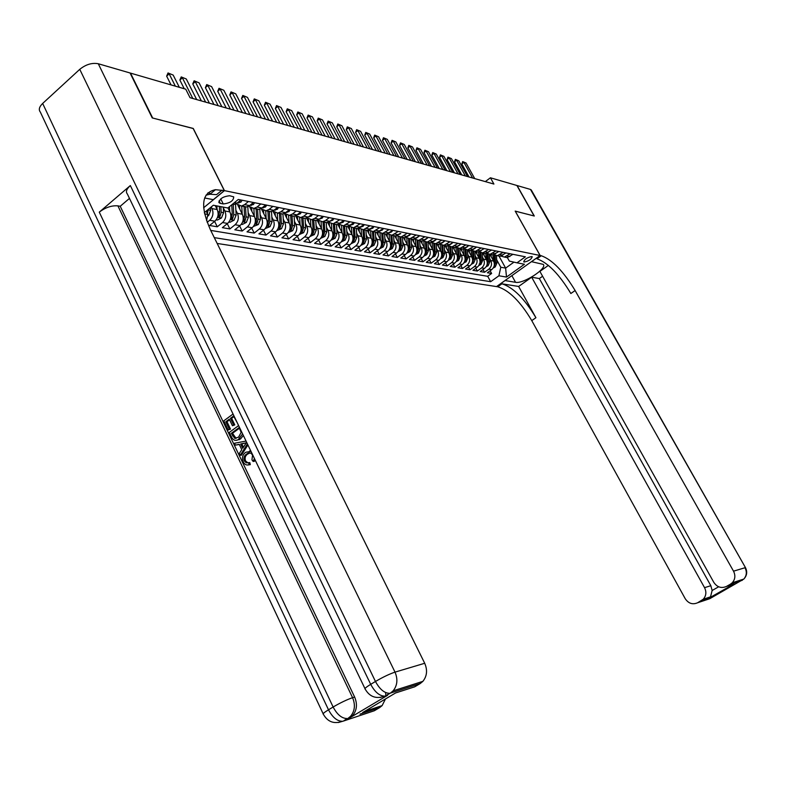 <?xml version="1.0" encoding="UTF-8"?>
<svg xmlns="http://www.w3.org/2000/svg" width="786" height="786" viewBox="0 0 786 786"><rect width="100%" height="100%" fill="white"/><g stroke="black" fill="none" stroke-linecap="round" stroke-linejoin="round"><path stroke-width="1.18" d="M531.788 256.55C527.278 257.425 524.576 259.174 523.692 261.817L524.134 262.033C528.644 261.149 531.336 259.4 532.22 256.767L531.788 256.55M217.172 243.454L496.516 286.595L540.1 255.499L224.442 190.634L203.633 207.769M215.246 205.598L217.221 209.557C218.95 214.038 218.164 217.919 214.853 221.2L209.587 225.494L217.29 226.8L214.607 221.397M227.93 207.926L229.934 211.925C231.664 216.356 230.878 220.188 227.596 223.43L222.359 227.665L229.885 228.942L227.262 223.696M237.863 205.303L242.353 214.244C244.073 218.616 243.296 222.409 240.035 225.602L234.837 229.787L242.186 231.035L239.632 225.936M249.928 207.465L254.487 216.504C256.187 220.827 255.421 224.57 252.188 227.734L247.02 231.86L254.202 233.078L251.697 228.117M261.669 209.518L266.336 218.704C268.026 222.988 267.269 226.682 264.057 229.807L258.928 233.884L265.943 235.083L263.497 230.249M273.096 211.405L277.92 220.866C279.6 225.101 278.843 228.755 275.65 231.831L270.561 235.869L277.419 237.028L275.031 232.332M284.355 213.438L289.238 222.978C290.899 227.154 290.152 230.77 286.988 233.815L281.938 237.804L288.639 238.944L286.3 234.356M295.546 215.786L300.301 225.032C301.962 229.178 301.215 232.744 298.071 235.761L293.06 239.691L299.613 240.811L297.324 236.34M306.491 218.066L311.128 227.056C312.769 231.143 312.032 234.68 308.908 237.657L303.927 241.538L310.342 242.628L308.102 238.286M317.18 220.286L321.71 229.021C323.341 233.078 322.614 236.566 319.509 239.514L314.567 243.355L320.845 244.417L318.654 240.182M327.644 222.448L332.065 230.956C333.686 234.965 332.959 238.423 329.884 241.322L324.982 245.124L331.112 246.165L328.97 242.029M337.872 224.541L342.205 232.843C343.816 236.812 343.099 240.231 340.043 243.1L335.16 246.853L341.173 247.875L339.08 243.847M347.874 226.574L352.128 234.69C353.729 238.62 353.012 242 349.976 244.839L345.133 248.553L351.018 249.555L348.964 245.615M357.669 228.559L361.835 236.498C363.427 240.388 362.719 243.739 359.713 246.539L354.899 250.213L360.666 251.196L358.652 247.354M367.229 230.445L371.356 238.276C372.937 242.117 372.23 245.429 369.243 248.209L364.468 251.834L370.108 252.797L368.133 249.044M376.573 232.263L380.67 240.005C382.242 243.817 381.544 247.099 378.577 249.84L373.831 253.436L379.363 254.369L377.427 250.714M385.73 234.041L389.797 241.715C391.359 245.478 390.671 248.73 387.714 251.441L383.008 254.998L388.431 255.912L386.535 252.335M394.7 235.78L398.748 243.375C400.3 247.109 399.612 250.321 396.684 253.013L391.998 256.521L397.313 257.425L395.456 253.927M403.493 237.49L407.512 245.006C409.054 248.71 408.376 251.884 405.468 254.546L400.821 258.024L406.028 258.908L404.2 255.489M412.119 239.16L416.108 246.608C417.641 250.272 416.963 253.426 414.075 256.059L409.457 259.498L414.566 260.363L412.778 257.022M420.569 240.801L424.538 248.18C426.061 251.805 425.383 254.929 422.514 257.533L417.936 260.932L422.947 261.787L421.188 258.515M428.861 242.412L432.801 249.722C434.314 253.318 433.646 256.403 430.797 258.977L426.248 262.347L431.16 263.182L429.441 259.989M436.996 243.984L440.917 251.235C442.42 254.792 441.752 257.847 438.922 260.402L434.403 263.732L439.217 264.558L437.537 261.424M444.974 245.537L448.865 252.719C450.358 256.246 449.7 259.272 446.89 261.797L442.4 265.098L447.126 265.904L445.475 262.838M452.805 247.05L456.676 254.173C458.159 257.661 457.501 260.667 454.711 263.163L450.25 266.434L454.888 267.22L453.267 264.224M460.488 248.543L464.33 255.597C465.803 259.056 465.155 262.033 462.384 264.509L457.953 267.741L462.502 268.517L460.91 265.58M468.034 250.007L471.855 256.993C473.319 260.431 472.671 263.369 469.92 265.825L465.518 269.028L469.989 269.785L468.417 266.916M475.442 251.441L479.234 258.368C480.688 261.777 480.05 264.685 477.308 267.122L472.936 270.296L477.328 271.042L475.795 268.223M482.722 252.866L486.485 259.724C487.929 263.094 487.291 265.982 484.569 268.39L480.226 271.534L484.54 272.261L483.026 269.51M193.179 128.521L152.681 118.028L130.496 73.108L185.742 89.182L190.025 97.69L493.913 184.052L490.415 177.783L485.326 181.605M220.345 203.387L223.253 203.947C230.062 203.161 233.55 200.803 233.717 196.873L229.679 195.743C222.831 196.51 219.323 198.878 219.156 202.827L220.345 203.387L219.068 200.843M507.392 257.582L509.338 261.09L516.982 262.829L525.382 256.806L238.305 199.467L227.852 207.995L213.33 205.234L204.321 212.633M516.982 262.829L524.449 264.243L506.498 277.065L498.904 275.788L490.651 281.702L214.283 237.627M489.649 258.476L490.769 260.52C492.213 263.87 491.574 266.749 488.872 269.146L484.54 272.261M489.894 254.31L493.598 261.05L490.769 260.52M482.466 257.11L483.596 259.184C485.05 262.573 484.412 265.471 481.68 267.888L477.328 271.042M475.147 255.725L476.296 257.828C477.76 261.237 477.112 264.165 474.371 266.601L469.989 269.785M467.699 254.31L468.859 256.442C470.333 259.881 469.684 262.838 466.923 265.304L462.502 268.517M460.115 252.876L461.284 255.028C462.767 258.506 462.109 261.483 459.329 263.978L454.888 267.22M452.382 251.412L453.571 253.593C455.055 257.101 454.396 260.107 451.596 262.622L447.126 265.904M444.503 249.909L445.701 252.129C447.205 255.666 446.536 258.702 443.717 261.247L439.217 264.558M436.476 248.386L437.684 250.636C439.197 254.202 438.529 257.277 435.69 259.842L431.16 263.182M428.291 246.833L429.52 249.113C431.033 252.719 430.364 255.814 427.505 258.407L422.947 261.787M419.95 245.252L421.188 247.561C422.711 251.196 422.033 254.33 419.164 256.943L414.566 260.363M411.442 243.631L412.689 245.979C414.232 249.653 413.544 252.817 410.646 255.46L406.028 258.908M402.756 241.98L404.033 244.358C405.576 248.071 404.888 251.265 401.97 253.937L397.313 257.425M393.904 240.3L395.191 242.717C396.743 246.46 396.056 249.693 393.118 252.385L388.431 255.912M384.875 238.58L386.172 241.037C387.734 244.819 387.036 248.081 384.079 250.813L379.363 254.369M375.649 236.832L376.966 239.317C378.538 243.139 377.84 246.431 374.863 249.191L370.108 252.797M366.237 235.043L367.573 237.569C369.155 241.43 368.447 244.76 365.451 247.551L360.666 251.196M356.628 233.216L357.974 235.78C359.575 239.681 358.858 243.041 355.842 245.871L351.018 249.555M346.822 231.349L348.178 233.953C349.79 237.903 349.072 241.292 346.027 244.151L341.173 247.875M336.791 229.443L338.176 232.096C339.788 236.075 339.071 239.514 336.005 242.393L331.112 246.165M326.554 227.498L327.949 230.19C329.58 234.208 328.853 237.686 325.768 240.604L320.845 244.417M316.09 225.503L317.505 228.245C319.145 232.312 318.409 235.82 315.304 238.777L310.342 242.628M305.39 223.47L306.825 226.25C308.476 230.367 307.729 233.914 304.604 236.9L299.613 240.811M294.455 221.387L295.909 224.216C297.57 228.372 296.823 231.968 293.669 234.985L288.639 238.944M283.265 219.255L284.738 222.133C286.409 226.339 285.662 229.974 282.488 233.029L277.419 237.028M271.828 217.074L273.322 220.011C275.002 224.256 274.245 227.93 271.042 231.025L265.943 235.083M260.117 214.843L261.63 217.83C263.32 222.133 262.563 225.847 259.341 228.981L254.202 233.078M248.14 212.564L249.673 215.6C251.373 219.952 250.606 223.705 247.364 226.889L242.186 231.035M235.869 210.226L237.421 213.32C239.141 217.722 238.364 221.524 235.093 224.737L229.885 228.942M223.312 207.828L224.884 210.982C226.614 215.433 225.828 219.284 222.536 222.546L217.29 226.8M211.228 206.964L212.043 208.595C213.782 213.094 212.986 216.995 209.675 220.296L207.17 222.34M210.717 230.406L487.693 276.299L491.623 273.469L490.14 270.767M493.598 261.05C495.042 264.391 494.404 267.25 491.702 269.637L487.389 272.752L491.623 273.469M240.899 199.988L237.048 203.122L233.825 204.566L232.096 204.527M248.464 201.491L244.623 204.615L241.43 206.04L236.134 203.761M242.275 205.863L246.431 207.013L249.624 205.588L253.446 202.493M260.834 203.967L257.022 207.042L253.849 208.447L248.641 206.256M254.644 208.29L258.732 209.4L261.905 207.995L265.697 204.94M272.909 206.374L269.126 209.41L265.973 210.805L260.854 208.693M266.719 210.658L270.748 211.729L273.892 210.343L277.664 207.327M284.709 208.732L280.946 211.729L277.822 213.104L272.791 211.07M278.519 212.967L282.479 214.008L285.603 212.642L289.346 209.666M296.224 211.031L292.5 213.998L289.395 215.344L284.444 213.389M290.044 215.226L293.944 216.229L297.049 214.883L300.763 211.945M307.483 213.281L303.789 216.209L300.694 217.545L295.831 215.659M301.313 217.427L305.155 218.41L308.23 217.074L311.914 214.165M318.487 215.482L314.813 218.37L311.747 219.687L306.962 217.869M312.327 219.589L316.1 220.532L319.155 219.215L322.82 216.346M329.246 217.634L325.601 220.483L322.555 221.78L317.849 220.021M323.095 221.691L326.809 222.605L329.845 221.318L333.48 218.479M339.768 219.736L333.126 223.833L328.489 222.133M333.618 223.755L337.292 224.639L343.904 220.561M350.055 221.79L343.462 225.837L338.904 224.197M343.924 225.769L347.54 226.633L354.113 222.595M360.126 223.794L353.582 227.802L349.082 226.211M354.005 227.734L357.561 228.579L364.085 224.59M369.97 225.769L363.476 229.718L359.055 228.186M363.869 229.659L367.376 230.475L373.861 226.545M379.618 227.694L373.163 231.605L368.811 230.111M373.527 231.546L376.985 232.342L383.421 228.451M389.06 229.581L382.654 233.442L378.361 231.998M382.979 233.393L386.398 234.169L392.784 230.318M398.305 231.428L391.949 235.25L387.724 233.845M392.243 235.201L395.604 235.957L400.143 233.521M407.364 233.236L401.047 237.008L396.881 235.653M401.312 236.969L404.633 237.706L410.931 233.943M416.236 235.004L409.958 238.738L405.861 237.421M410.204 238.708L413.475 239.425L419.734 235.702M424.931 236.743L418.702 240.437L414.654 239.16M418.918 240.408L422.151 241.106L428.36 237.431M433.45 238.443L427.27 242.098L423.281 240.85M427.456 242.078L430.64 242.756L436.81 239.111M441.801 240.113L435.66 243.729L431.73 242.52M435.827 243.709L438.971 244.367L445.102 240.771M449.995 241.744L443.894 245.32L440.022 244.151M444.031 245.311L447.146 245.959L453.227 242.393M458.022 243.355L451.97 246.892L448.148 245.743M452.088 246.873L455.153 247.511L461.195 243.984M465.901 244.927L459.889 248.425L456.116 247.315M459.987 248.415L463.013 249.034L469.016 245.546M473.634 246.47L467.66 249.938L463.937 248.848M467.729 249.928L470.726 250.528L476.68 247.079M481.219 247.983L475.284 251.412L471.61 250.361M475.392 251.432L478.291 252.001L484.205 248.582M488.656 249.476L482.761 252.866L479.146 251.834M482.83 252.876L485.719 253.436L491.594 250.056M495.966 250.931L490.11 254.291L486.534 253.289M490.14 254.3L493.009 254.851L498.845 251.51M503.138 252.365L497.322 255.686L493.795 254.713M500.161 256.246L497.322 255.686L500.161 256.246L505.968 252.925M510.173 253.77L504.396 257.061L500.918 256.108M504.386 257.061L507.196 257.602L512.953 254.33M204.586 213.89L207.828 214.48L206.571 220.699M206.158 211.12L207.828 214.48M540.1 255.499L515.184 211.1L534.107 215.963L516.903 185.486L490.415 177.783M193.258 128.452L224.442 190.634M498.953 256.01L505.634 268.105L513.956 262.141M496.703 259.812L500.79 267.24L505.634 268.105L506.498 277.065M487.693 276.299L490.651 281.702M498.904 275.788L500.79 267.24M175.357 86.155L169.177 73.874L166.642 76.124L168.037 72.951L173.175 75.073L179.336 87.315M171.043 84.908L166.642 76.124M173.175 75.073L168.037 72.951M207.475 216.219L208.604 215.629L210.717 210.343L210.56 207.514M207.396 213.615L208.211 209.44M206.639 210.727L206.463 211.719M249.997 452.952L247.786 453.984C245.33 455.556 244.574 457.845 245.517 460.881L247.924 462.895M254.428 458.523L253.121 461.431L251.952 459.859L252.532 455.153C251.186 452.854 249.447 452.333 247.335 453.591L246.627 454.043C244.161 455.605 243.405 457.904 244.358 460.94L246.215 462.816L249.791 462.61L250.312 464.644L248.248 464.939M249.594 451.007L250.793 450.968M255.126 459.987L254.281 461.372L253.121 461.431M239.298 444.493L235.397 445.131L234.493 443.245L246.038 441.074M247.904 444.945L241.41 455.222L240.241 455.281L239.337 453.384L241.783 449.68L239.209 444.296L235.397 445.131M229.591 419.812L226.967 421.728L230.495 429.107L228.156 429.981L223.784 420.844L233.049 414.026M233.864 416.659L231.624 418.309L234.778 424.882L232.44 425.757L229.286 419.184L225.788 421.748L226.967 421.728M364.959 688.615L127.342 193.965C125.534 191.813 126.536 189.013 130.338 185.555L99.272 212.141C105.462 207.445 111.671 205.352 117.91 205.863L120.229 206.266L354.633 697.044C357.561 704.158 356.903 710.348 352.639 715.594L350.143 717.618L387.636 695.286L383.087 696.789M120.229 206.266L129.464 198.406M243.355 435.483L240.545 438.942L236.399 440.317M323.134 713.767L40.322 112.054C38.445 109.686 39.221 106.817 42.66 103.447L79.759 69.335C85.841 64.452 92.021 62.585 98.279 63.745L130.054 72.98L152.238 117.92L193.12 128.413L224.315 190.605L215.452 189.691C201.619 192.58 199.968 206.011 210.51 229.993L424.705 663.276C427.643 670.114 427.034 676.137 422.878 681.354L420.205 683.555L390.396 693.095L385.631 695.934L387.636 695.286M224.315 190.605L213.311 199.664L204.645 197.974M207.848 192.914L210.825 193.503M362.67 712.529L395.545 692.977L414.713 686.807L420.205 683.555M385.612 692.545L385.847 695.807M385.484 698.96L382.114 705.612L379.667 707.587L359.978 714.13M350.143 717.618L343.462 721.057L374.333 710.75L379.667 707.587M222.025 190.143L216.553 194.653L209.95 194.23L206.001 195.164M225.788 421.748L229.325 429.127L230.495 429.107M229.325 429.127L228.156 429.981M237.293 422.858L233.57 416.03L230.445 418.319L233.609 424.902L234.778 424.882M233.609 424.902L232.44 425.757M230.445 418.319L231.624 418.309M242.599 433.911L238.246 439.688C235.328 441.133 233.069 440.199 231.457 436.888L229.306 432.388L238.61 425.599M231.32 433.312L234.7 438.342L238.541 437.183L241.145 432.398L239.131 427.613L231.32 433.312L232.499 433.283L236.124 438.372M239.376 438.981L240.545 438.942M239.425 428.232L232.499 433.283M232.558 435.896L233.737 435.866M234.7 438.342L235.869 438.313M247.403 443.913L240.241 455.281M244.082 443.235L240.644 443.982L242.707 448.295L246.391 442.734L241.813 443.943L243.395 447.254M240.644 443.982L241.813 443.943M246.156 443.088L245.252 443.196M244.358 460.94L245.517 460.881M246.627 454.043L247.786 453.984M248.622 462.669L249.142 464.703C246.637 465.538 244.672 464.624 243.257 461.952C241.675 457.865 242.51 454.632 245.763 452.255L250.999 451.4M249.142 464.703L250.312 464.644M742.298 580.294L730.381 584.214L732.277 582.75C735.215 579.331 735.627 575.47 733.525 571.167L745.01 567.738C747.083 571.953 746.671 575.735 743.792 579.086L709.748 598.706L697.644 602.754L703.224 599.256C706.201 595.876 706.643 592.015 704.551 587.663L710.829 585.708L712.136 590.492L718.669 586.788M732.277 582.75L743.792 579.086C746.955 575.696 747.525 571.884 745.482 567.659L530.481 189.436L517.09 185.545L534.293 216.012L515.213 211.149M505.005 280.543L515.547 282.312C523.211 284.149 547.842 268.223 543.214 264.371L531.523 261.679L540.169 255.509L541.289 255.735C552.185 259.675 563.464 271.268 575.126 290.535L733.525 571.167M505.025 280.582L496.585 286.605L497.754 286.782C509.053 290.27 520.381 301.539 531.758 320.609L685.215 598.686C688.507 603.54 692.643 604.896 697.644 602.754M518.632 286.458L501.93 283.805C513.189 287.332 524.517 298.631 535.924 317.721L518.632 286.458L531.67 277.222L539.334 278.558L542.605 276.25M548.392 265.383L539.894 271.406L713.826 582.387C717.176 587.27 721.391 588.616 726.48 586.425L734.065 583.978L709.326 597.969L710.534 596.839L712.136 590.492M531.67 277.222L704.551 587.663M530.481 189.436L531.405 190.212M515.252 211.12L540.169 255.509M730.381 584.214L726.48 586.425M539.334 278.558L710.829 585.708M541.289 255.735L536.995 258.8C547.94 262.691 559.219 274.255 570.852 293.502L575.126 290.535M730.056 585.275L734.065 583.978M242.137 200.234L240.938 202.11L237.352 202.876M192.806 98.486L182.391 77.834L179.866 80.054L181.232 76.92L186.292 79.003L196.687 99.586M184.238 88.739L179.866 80.054M186.292 79.003L181.232 76.92M254.576 202.719L253.377 204.566L249.919 205.352M205.637 102.131L195.282 81.705L192.776 83.896L194.122 80.791L199.094 82.854L209.43 103.202M201.393 100.922L192.776 83.896M199.094 82.854L194.122 80.791M266.719 205.146L265.521 206.964L262.19 207.769M218.174 105.688L207.887 85.487L205.392 87.659L206.718 84.583L211.601 86.607L221.878 106.739M213.959 104.489L205.392 87.659M211.601 86.607L206.718 84.583M278.578 207.514L277.37 209.312L274.176 210.117M230.416 109.166L220.188 89.191L217.722 91.323L219.019 88.278L223.833 90.282L234.031 110.197M226.23 107.977L217.722 91.323M223.833 90.282L219.019 88.278M216.16 219.854L217.339 220.06L221.485 217.938L223.588 212.711L223.273 207.121M217.064 209.243L216.877 205.912M219.314 206.374L219.628 211.984L218.282 217.074L220.041 216.415L221.161 212.269L220.846 206.659M228.883 222.094L229.964 222.291L234.061 220.198L236.144 215.03L235.515 204.075M229.767 211.591L229.492 206.649M231.742 204.822L232.283 214.323L230.937 219.343L232.666 218.695L233.776 214.598L233.206 204.448M241.312 224.295L242.294 224.462L246.342 222.399L248.405 217.29L247.796 206.659M242.186 213.89L241.734 206.099M239.73 209.017L239.553 205.971M244.063 206.551L244.633 216.602L243.296 221.564L244.996 220.915L246.097 216.867L245.527 206.836M253.456 226.437L258.339 224.541L260.392 219.5L259.793 209.155M254.3 216.13L253.858 208.457M251.864 211.316L251.697 208.31M256.128 208.899L256.708 218.822L255.371 223.725L257.042 223.086L258.132 219.088L257.562 209.174M290.172 209.823L288.953 211.601L285.878 212.416M242.383 112.565L232.224 92.797L229.767 94.909L231.035 91.893L235.78 93.868L245.92 113.577M238.217 111.386L229.767 94.909M235.78 93.868L231.035 91.893M265.314 228.53L270.06 226.643L272.094 221.662L271.504 211.581M266.14 218.321L265.707 210.835M263.723 213.556L263.556 210.569M267.918 211.179L268.498 220.994L267.161 225.847L268.802 225.209L269.893 221.259L269.323 211.454M301.49 212.082L300.272 213.841L297.324 214.666M254.075 115.896L243.984 96.334L241.538 98.407L242.795 95.43L247.462 97.376L257.533 116.878M249.948 114.717L241.538 98.407M247.462 97.376L242.795 95.43M276.908 230.573L281.516 228.697L283.53 223.774L282.95 213.93M277.713 220.463L277.281 213.144M275.316 215.747L275.139 212.77M279.443 213.419L280.012 223.126L278.686 227.92L280.297 227.282L281.378 223.371L280.808 213.684M312.563 214.293L311.335 216.032L308.515 216.848M265.511 119.138L255.479 99.783L253.063 101.836L254.281 98.889L258.879 100.805L268.891 120.101M261.404 117.979L253.063 101.836M258.879 100.805L254.281 98.889M288.226 232.568L292.716 230.701L294.721 225.837L294.141 216.199M289.022 222.556L288.6 215.393M286.635 217.899L286.458 214.902M290.712 215.6L291.272 225.199L289.955 229.934L291.537 229.306L292.608 225.444L292.048 215.865M323.38 216.455L322.152 218.164L319.45 218.989M276.701 122.321L266.729 103.163L264.322 105.186L265.53 102.268L270.05 104.155L280.003 123.264M272.624 121.162L264.322 105.186M270.05 104.155L265.53 102.268M299.309 234.523L303.661 232.666L305.656 227.852L305.086 218.39M300.085 224.609L299.663 217.575M297.707 219.992L297.53 216.975M301.726 217.742L302.286 227.233L300.969 231.919L302.531 231.29L303.593 227.468L303.032 217.997M333.962 218.577L332.733 220.257L330.149 221.082M287.637 125.426L277.733 106.464L275.346 108.468L276.525 105.579L280.985 107.436L290.869 126.35M283.589 124.276L275.346 108.468M280.985 107.436L276.525 105.579M310.136 236.439L314.371 234.582L316.345 229.826L315.785 220.473M310.892 226.604L310.48 219.697M308.544 222.045L308.358 218.989M312.494 219.834L313.054 229.217L311.747 233.855L313.28 233.226L314.331 229.453L313.771 220.08M344.307 220.64L343.079 222.3L340.613 223.116M298.346 128.472L288.501 109.696L286.124 111.681L287.293 108.812L291.685 110.649L301.51 129.366M294.318 127.332L286.124 111.681M291.685 110.649L287.293 108.812M320.727 238.305L324.854 236.458L326.809 231.752L326.249 222.497M321.474 228.569L321.061 221.76M319.136 224.049L318.949 220.945M323.026 221.878L323.596 231.163L322.28 235.741L323.793 235.122L324.844 231.389L324.284 222.114M354.437 222.664L353.209 224.305L350.861 225.11M308.819 131.449L299.034 112.86L296.676 114.815L297.825 111.985L302.158 113.793L311.914 132.333M304.821 130.309L296.676 114.815M302.158 113.793L297.825 111.985M331.093 240.133L335.101 238.296L337.047 233.639L336.496 224.482M331.82 230.485L331.417 223.764M329.501 226.014L329.305 222.841M332.547 237.372L334.079 236.979L335.121 233.285L334.561 224.108M333.343 223.872L333.903 233.059L332.596 237.205M364.34 224.639L363.112 226.26L360.882 227.056M319.077 134.357L309.35 115.955L307.012 117.89L308.141 115.09L312.406 116.878L322.103 135.221M315.098 133.237L307.012 117.89M312.406 116.878L308.141 115.09M341.242 241.921L345.142 240.094L347.068 235.495L346.518 226.427M341.949 232.361L341.546 225.729M339.64 227.94L339.444 224.688M342.686 239.406L344.15 238.797L345.182 235.142L344.632 226.063M343.433 225.847L343.993 234.926L342.784 238.846M374.048 226.574L372.81 228.186L370.697 228.962M329.118 137.216L319.46 118.991L317.131 120.906L318.242 118.126L322.447 119.894L332.085 138.061M325.168 136.096L317.131 120.906M322.447 119.894L318.242 118.126M351.165 243.68L354.967 241.852L356.883 237.303L356.333 228.333M351.873 234.199L351.46 227.626M349.574 229.826L349.367 226.476M352.57 241.184L354.014 240.575L355.036 236.959L354.486 227.979M353.317 227.822L353.867 236.743L352.727 240.526M383.539 228.48L382.31 230.062L380.306 230.829M338.943 140.006L329.354 121.968L327.045 123.854L328.126 121.103L332.281 122.842L341.861 140.841M335.033 138.896L327.045 123.854M332.281 122.842L328.126 121.103M360.892 245.389L364.586 243.572L366.492 239.072L365.942 230.2M361.58 235.996L361.177 229.492M359.3 231.664L359.084 228.215M362.248 242.923L363.663 242.314L364.684 238.738L364.134 229.846M362.994 229.758L363.535 238.531L362.523 242.108M392.843 230.337L391.605 231.899L389.738 232.646M348.581 142.747L339.041 124.876L336.752 126.743L337.823 124.011L341.91 125.74L351.43 143.553M344.69 141.637L336.752 126.743M341.91 125.74L337.823 124.011M370.412 247.069L374.008 245.261L375.905 240.811L375.354 232.027M371.08 237.765L370.678 231.3M368.821 233.471L368.614 230.19M371.758 244.643L373.124 244.024L374.126 240.477L373.576 231.683M372.466 231.634L373.006 240.27L371.994 243.817M400.762 233.648L398.954 234.424M358.013 145.43L348.542 127.725L346.262 129.572L347.314 126.87L351.352 128.57L360.813 146.225M354.152 144.329L346.262 129.572M351.352 128.57L347.314 126.87M379.736 248.71L383.244 246.922L385.12 242.51L384.57 233.815M380.395 239.494L379.992 233.059M378.145 235.24L377.958 232.145M381.063 246.323L382.379 245.694L383.381 242.186L382.831 233.481M381.75 233.471L382.281 241.99L381.328 245.429M410.754 234.081L407.993 236.164M367.268 148.053L357.856 130.525L355.586 132.343L356.618 129.67L360.607 131.35L370.01 148.839M363.427 146.962L355.586 132.343M360.607 131.35L356.618 129.67M388.932 250.262L392.293 248.543L394.15 244.171L393.609 235.564M389.522 241.184L389.119 234.788M387.292 236.979L387.105 234.041M390.19 247.973L391.457 247.325L392.45 243.857L391.909 235.25M390.839 235.26L391.369 243.66L390.465 247.01M419.39 235.957L416.855 237.863M376.337 150.637L366.974 133.256L364.724 135.064L365.745 132.412L369.675 134.072L379.019 151.393M372.515 149.546L364.724 135.064M369.675 134.072L365.745 132.412M397.932 251.775L401.155 250.125L403.002 245.802L402.461 237.284M398.463 242.845L398.06 236.468M396.242 238.679L396.065 235.879M399.141 249.575L400.349 248.926L401.332 245.497L400.801 237.038M399.75 236.999L400.28 245.301L399.426 248.553M427.849 237.804L425.54 239.534M385.219 153.162L375.924 135.949L373.684 137.727L374.686 135.104L378.567 136.744L387.852 153.909M381.426 152.081L373.684 137.727M378.567 136.744L374.686 135.104M406.755 253.269L409.84 251.687L411.677 247.403L411.147 238.973M407.227 244.475L406.824 238.109M405.026 240.349L404.849 237.677M407.905 251.147L409.064 250.498L410.046 247.109L409.516 238.777M408.484 238.698L409.005 246.912L408.199 250.066M436.142 239.612L434.069 241.155M393.933 155.638L384.698 138.582L382.477 140.35L383.46 137.746L387.292 139.358L396.517 156.365M390.17 154.567L382.477 140.35M387.292 139.358L383.46 137.746M415.401 254.733L418.368 253.21L420.186 248.975L419.655 240.624M415.814 246.067L415.411 239.71M413.632 241.98L413.465 239.416L409.958 238.738M416.501 252.689L417.612 252.041L418.584 248.681L418.054 240.467M417.052 240.359L417.572 248.494L416.806 251.549M444.267 241.39L442.43 242.746M402.481 158.065L393.295 141.166L391.094 142.914L392.067 140.33L395.849 141.932L405.016 158.782M398.738 157.004L391.094 142.914M395.849 141.932L392.067 140.33M423.88 256.167L426.719 254.703L428.527 250.518L427.997 242.235M424.244 247.629L423.831 241.273M422.062 243.581L421.905 241.056M424.715 254.124L425.992 253.554L426.955 250.223L426.434 242.127M425.442 241.98L425.963 250.036L425.246 253.004M452.235 243.129L450.643 244.299M410.862 160.442L401.734 143.7L399.543 145.43L400.506 142.875L404.24 144.447L413.348 161.15M407.148 159.391L399.543 145.43M404.24 144.447L400.506 142.875M432.192 257.572L434.913 256.177L436.711 252.021L436.181 243.827M432.506 249.162L432.094 242.795M430.345 245.153L430.178 242.668M433.194 255.666L434.216 255.037L435.169 251.736L434.648 243.739M433.675 243.562L434.196 251.559L433.518 254.428M460.046 244.829L458.71 245.821M419.085 162.781L410.017 146.186L407.846 147.896L408.789 145.361L412.473 146.923L421.522 163.478M415.391 161.729L407.846 147.896M412.473 146.923L408.789 145.361M440.347 258.958L442.95 257.611L444.738 253.505L444.208 245.389M440.612 250.665L440.199 244.289M438.46 246.696L438.303 244.24M441.3 257.11L442.272 256.491L443.225 253.23L442.715 245.32M441.752 245.104L442.263 253.053L441.634 255.833M467.709 246.509L466.638 247.295M427.162 165.08L418.142 148.623L415.981 150.313L416.914 147.807L420.559 149.35L429.549 165.758M423.487 164.038L415.981 150.313M420.559 149.35L416.914 147.807M448.334 260.313L450.84 259.026L452.618 254.959L452.088 246.912M448.56 252.149L448.138 245.743M446.428 248.209L446.271 245.782M448.953 258.476L450.182 257.916L451.135 254.684L450.624 246.863M449.671 246.617L450.191 254.507L449.592 257.209M475.225 248.15L474.439 248.72M435.08 167.33L426.12 151.02L423.978 152.69L424.892 150.205L428.488 151.727L437.429 167.998M431.435 166.288L423.978 152.69M428.488 151.727L424.892 150.205M456.185 261.65L458.582 260.412L460.341 256.383L459.82 248.435M456.361 253.593L455.949 247.364M454.239 249.693L454.082 247.305M457.069 259.911L457.953 259.321L458.886 256.118L458.376 248.366M457.452 248.091L457.963 255.941L457.403 258.555M442.852 169.54L433.951 153.368L431.819 155.029L432.722 152.563L436.279 154.066L445.161 170.189M439.236 168.509L431.819 155.029M436.279 154.066L432.722 152.563M463.878 262.956L466.177 261.777L467.925 257.779L467.415 249.958M464.015 255.018L463.622 248.936M461.913 251.147L461.755 248.789M464.732 261.276L465.567 260.687L466.501 257.513L465.99 249.84M465.076 249.535L465.597 257.346L465.066 259.871M450.486 171.712L441.644 155.677L439.521 157.318L440.415 154.871L443.923 156.365L452.756 172.35M446.89 170.68L439.521 157.318M443.923 156.365L440.415 154.871M471.433 264.243L473.644 263.114L475.373 259.154L474.862 251.441M471.531 256.413L471.138 250.469M469.439 252.581L469.281 250.253M472.258 262.603L473.968 258.899L473.467 251.274M472.573 250.95L473.044 262.043M457.983 173.834L449.189 157.947L447.087 159.568L447.961 157.141L451.429 158.625L460.213 174.472M454.406 172.822L447.087 159.568M451.429 158.625L447.961 157.141M478.851 265.511L480.963 264.42L482.692 260.5L482.182 252.895M478.91 257.788L478.527 251.962M476.837 253.986L476.68 251.687M479.224 263.909L480.393 263.359L481.307 260.245L480.806 252.689M479.922 252.326L479.981 262.445M465.351 175.926L456.607 160.177L454.514 161.778L455.379 159.371L458.808 160.835L467.532 176.545M461.795 174.914L454.514 161.778M458.808 160.835L455.379 159.371M486.131 266.759L488.155 265.717L489.865 261.826L489.364 254.31M486.161 259.134L485.777 253.436M484.088 255.371L483.94 253.092M486.888 265.196L488.519 261.581L488.018 254.065M487.143 253.681L487.232 263.703M472.583 177.98L463.897 162.358L461.814 163.95L462.669 161.572L466.059 163.007L474.724 178.589M469.046 176.978L461.814 163.95M466.059 163.007L462.669 161.572M493.274 267.977L495.219 266.975L496.919 263.133L496.428 255.705M493.274 260.461L492.901 254.831M491.221 256.727L491.073 254.477M494.011 266.454L495.593 262.888L495.092 255.411M494.227 255.008L494.355 264.931M486.485 259.724L483.596 259.184M479.234 258.368L476.296 257.828M471.855 256.993L468.859 256.442M464.33 255.597L461.284 255.028M456.676 254.173L453.571 253.593M448.865 252.719L445.701 252.129M440.917 251.235L437.684 250.636M432.801 249.722L429.52 249.113M424.538 248.18L421.188 247.561M416.108 246.608L412.689 245.979M407.512 245.006L404.033 244.358M398.748 243.375L395.191 242.717M389.797 241.715L386.172 241.037M380.67 240.005L376.966 239.317M371.356 238.276L367.573 237.569M361.835 236.498L357.974 235.78M352.128 234.69L348.178 233.953M342.205 232.843L338.176 232.096M332.065 230.956L327.949 230.19M321.71 229.021L317.505 228.245M311.128 227.056L306.825 226.25M300.301 225.032L295.909 224.216M289.238 222.978L284.738 222.133M277.92 220.866L273.322 220.011M266.336 218.704L261.63 217.83M254.487 216.504L249.673 215.6M242.353 214.244L237.421 213.32M229.934 211.925L224.884 210.982M217.221 209.557L212.043 208.595M214.853 221.2L209.675 220.296M491.702 269.637L488.872 269.146M484.569 268.39L481.68 267.888M477.308 267.122L474.371 266.601M469.92 265.825L466.923 265.304M462.384 264.509L459.329 263.978M454.711 263.163L451.596 262.622M446.89 261.797L443.717 261.247M438.922 260.402L435.69 259.842M430.797 258.977L427.505 258.407M422.514 257.533L419.164 256.943M414.075 256.059L410.646 255.46M405.468 254.546L401.97 253.937M396.684 253.013L393.118 252.385M387.714 251.441L384.079 250.813M378.577 249.84L374.863 249.191M369.243 248.209L365.451 247.551M359.713 246.539L355.842 245.871M349.976 244.839L346.027 244.151M340.043 243.1L336.005 242.393M329.884 241.322L325.768 240.604M319.509 239.514L315.304 238.777M308.908 237.657L304.604 236.9M298.071 235.761L293.669 234.985M286.988 233.815L282.488 233.029M275.65 231.831L271.042 231.025M264.057 229.807L259.341 228.981M252.188 227.734L247.364 226.889M240.035 225.602L235.093 224.737M227.596 223.43L222.536 222.546M237.048 203.122L234.444 202.611M249.624 205.588L244.623 204.615M261.905 207.995L257.022 207.042M273.892 210.343L269.126 209.41M285.603 212.642L280.946 211.729M297.049 214.883L292.5 213.998M308.23 217.074L303.789 216.209M319.155 219.215L314.813 218.37M329.845 221.318L325.601 220.483M340.299 223.362L336.143 222.546M350.527 225.366L346.459 224.57M360.528 227.331L356.559 226.545M370.324 229.247L366.433 228.48M379.913 231.123L376.101 230.377M389.296 232.97L385.572 232.234M398.492 234.768L394.837 234.051M407.502 236.537L403.916 235.829M416.325 238.266L412.817 237.578M424.971 239.956L421.532 239.288M433.45 241.616L430.08 240.958M441.761 243.247L438.46 242.599M449.906 244.849L446.664 244.21M457.904 246.411L454.721 245.792M465.744 247.954L462.62 247.335M473.437 249.457L470.372 248.857M480.983 250.94L477.976 250.351M488.391 252.385L485.443 251.815M495.661 253.809L492.773 253.249M502.804 255.214L499.965 254.654M509.819 256.59L507.029 256.04M220.728 198.897L223.253 203.947M207.612 215.531L208.506 215.688M208.241 209.882L210.717 210.343M42.66 103.447L328.499 709.797L333.126 707.007L99.272 212.141M130.338 185.555L370.697 684.341L375.472 681.472L79.759 69.335M98.279 63.745L395.014 672.128L424.705 663.276M117.91 205.863L352.58 697.683L354.633 697.044M380.1 697.487L385.631 695.934L389.453 693.291C384.315 693.164 379.658 689.224 375.472 681.472C382.949 677.11 389.463 673.995 395.014 672.128C398.011 679.212 397.392 685.451 393.138 690.835L422.878 681.354M370.697 684.341C366.021 687.21 364.193 688.801 365.195 689.125C369.705 696.897 376.199 699.235 384.678 696.131C379.54 696.023 374.873 692.093 370.697 684.341M390.396 693.095L393.138 690.835L390.396 693.095M338.373 722.53L343.462 721.057L347.107 718.522C341.861 718.512 337.204 714.671 333.126 707.007C340.407 702.763 346.891 699.658 352.58 697.683C355.518 704.816 354.85 711.016 350.585 716.282L352.639 715.594M328.499 709.797C324.078 712.509 322.378 713.993 323.37 714.268C327.733 721.961 334.109 724.299 342.49 721.283C337.223 721.283 332.566 717.451 328.499 709.797M348.09 718.306L350.585 716.282L348.09 718.306M501.93 283.805L497.754 286.782M535.924 317.721L531.758 320.609M709.326 597.969L701.466 600.583M714.238 595.994L713.334 596.662M511.863 275.64L515.547 282.312M240.988 202.041L238.875 201.629M253.416 204.507L251.441 204.114M265.56 206.905L263.713 206.541M277.419 209.253L275.69 208.909M217.535 217.309L221.387 217.997M221.161 212.269L223.588 212.711M217.948 211.68L219.628 211.984M219.215 214.755L220.041 216.415M230.259 219.579L233.963 220.247M233.776 214.598L236.144 215.03M230.662 214.018L232.283 214.323M231.86 217.083L232.666 218.695M242.678 221.809L246.244 222.448M246.097 216.867L248.405 217.29M243.08 216.307L244.633 216.602M244.21 219.353L244.996 220.915M254.802 223.981L258.24 224.6M258.132 219.088L260.392 219.5M255.204 218.547L256.708 218.822M256.275 221.564L257.042 223.086M289.002 211.542L287.381 211.218M266.65 226.103L269.962 226.692M269.893 221.259L272.094 221.662M267.053 220.728L268.498 220.994M268.055 223.735L268.802 225.209M300.321 213.782L298.818 213.478M278.234 228.176L281.417 228.746M281.378 223.371L283.53 223.774M278.627 222.87L280.012 223.126M279.57 225.847L280.297 227.282M311.384 215.963L309.989 215.688M289.553 230.2L292.618 230.75M292.608 225.444L294.721 225.837M289.936 224.953L291.272 225.199M290.83 227.92L291.537 229.306M322.201 218.105L320.904 217.85M300.616 232.184L303.573 232.715M303.593 227.468L305.656 227.852M300.999 226.997L302.286 227.233M301.834 229.934L302.531 231.29M332.783 220.198L331.574 219.962M311.433 234.12L314.282 234.631M314.331 229.453L316.345 229.826M311.816 228.991L313.054 229.217M312.602 231.909L313.28 233.226M343.128 222.242L342.018 222.025M322.024 236.016L324.756 236.507M324.844 231.389L326.809 231.752M322.398 230.937L323.596 231.163M323.134 233.845L323.793 235.122M353.248 224.246L352.236 224.049M332.38 237.873L335.013 238.345M335.121 233.285L337.047 233.639M332.753 232.853L333.903 233.059M333.441 235.731L334.079 236.979M363.161 226.211L362.228 226.024M342.509 239.681L345.054 240.143M345.182 235.142L347.068 235.495M342.883 234.719L343.993 234.926M343.521 237.578L344.15 238.797M372.859 228.127L372.004 227.96M352.433 241.459L354.879 241.901M355.036 236.959L356.883 237.303M352.796 236.547L353.867 236.743M353.395 239.386L354.014 240.575M382.35 230.003L381.583 229.856M362.15 243.198L364.498 243.621M364.684 238.738L366.492 239.072M362.513 238.335L363.535 238.531M363.063 241.164L363.663 242.314M391.654 231.841L390.956 231.703M371.66 244.908L373.92 245.311M374.126 240.477L375.905 240.811M372.024 240.094L373.006 240.27M372.525 242.894L373.124 244.024M380.974 246.578L383.155 246.961M383.381 242.186L385.12 242.51M381.338 241.813L382.281 241.99M381.8 244.593L382.379 245.694M409.683 235.407L409.133 235.299M390.102 248.209L392.204 248.582M392.45 243.857L394.15 244.171M390.455 243.493L391.369 243.66M390.888 246.254L391.457 247.325M399.052 249.81L401.066 250.174M401.332 245.497L403.002 245.802M399.396 245.144L400.28 245.301M399.789 247.885L400.349 248.926M407.816 251.382L409.761 251.726M410.046 247.109L411.677 247.403M408.16 246.755L409.005 246.912M408.524 249.486L409.064 250.498M416.413 252.915L418.28 253.249M418.584 248.681L420.186 248.975M416.757 248.347L417.572 248.494M417.081 251.048L417.612 252.041M424.843 254.428L426.641 254.752M426.955 250.223L428.527 250.518M425.177 249.899L425.963 250.036M425.472 252.581L425.992 253.554M433.106 255.912L434.835 256.216M435.169 251.736L436.711 252.021M433.44 251.422L434.196 251.559M433.705 254.084L434.216 255.037M441.211 257.356L442.872 257.661M443.225 253.23L444.738 253.505M441.545 252.915L442.263 253.053M441.771 255.558L442.272 256.491M449.16 258.781L450.761 259.066M451.135 254.684L452.618 254.959M449.494 254.379L450.191 254.507M449.69 257.012L450.182 257.916M456.971 260.186L458.503 260.461M458.886 256.118L460.341 256.383M457.295 255.823L457.963 255.941M457.472 258.427L457.953 259.321M464.624 261.551L466.098 261.817M466.501 257.513L467.925 257.779M464.958 257.228L465.597 257.346M465.096 259.822L465.567 260.687M472.14 262.897L473.565 263.153M473.968 258.899L475.373 259.154M472.474 258.623L473.084 258.732M479.529 264.224L480.885 264.469M481.307 260.245L482.692 260.5M479.853 259.979L480.433 260.087M479.961 262.573L480.393 263.359M486.77 265.521L488.077 265.756M488.519 261.581L489.865 261.826M487.094 261.316L487.654 261.424M487.202 263.929L487.605 264.666M493.893 266.798L495.141 267.014M495.593 262.888L496.919 263.133M494.207 262.632L494.748 262.73M494.306 265.255L494.689 265.943M233.825 204.566L232.391 204.291M246.431 207.013L241.43 206.04M258.732 209.4L253.849 208.447M270.748 211.729L265.973 210.805M282.479 214.008L277.822 213.104M293.944 216.229L289.395 215.344M305.155 218.41L300.694 217.545M316.1 220.532L311.747 219.687M326.809 222.605L322.555 221.78M337.292 224.639L333.126 223.833M347.54 226.633L343.462 225.837M357.561 228.579L353.582 227.802M367.376 230.475L363.476 229.718M376.985 232.342L373.163 231.605M386.398 234.169L382.654 233.442M395.604 235.957L391.949 235.25M404.633 237.706L401.047 237.008M422.151 241.106L418.702 240.437M430.64 242.756L427.27 242.098M438.971 244.367L435.66 243.729M447.146 245.959L443.894 245.32M455.153 247.511L451.97 246.892M463.013 249.034L459.889 248.425M470.726 250.528L467.66 249.938M478.291 252.001L475.284 251.412M485.719 253.436L482.761 252.866M493.009 254.851L490.11 254.291M507.196 257.602L504.396 257.061M218.793 202.11L219.156 202.827M209.95 194.23L215.452 189.691M364.478 711.458L382.114 705.612M239.416 439.649L238.246 439.688M248.494 453.542L247.335 453.591M703.224 599.256L710.534 596.839M745.482 567.659L531.208 189.868M709.601 597.782L733.564 584.224M237.519 202.739L238.875 203.004M250.095 205.205L251.333 205.451M262.367 207.622L263.487 207.838M274.353 209.97L275.355 210.167M286.065 212.269L286.949 212.446M297.501 214.519L298.287 214.676M308.682 216.72L309.36 216.848M319.607 218.862L320.197 218.98M330.297 220.964L330.788 221.062"/></g></svg>
